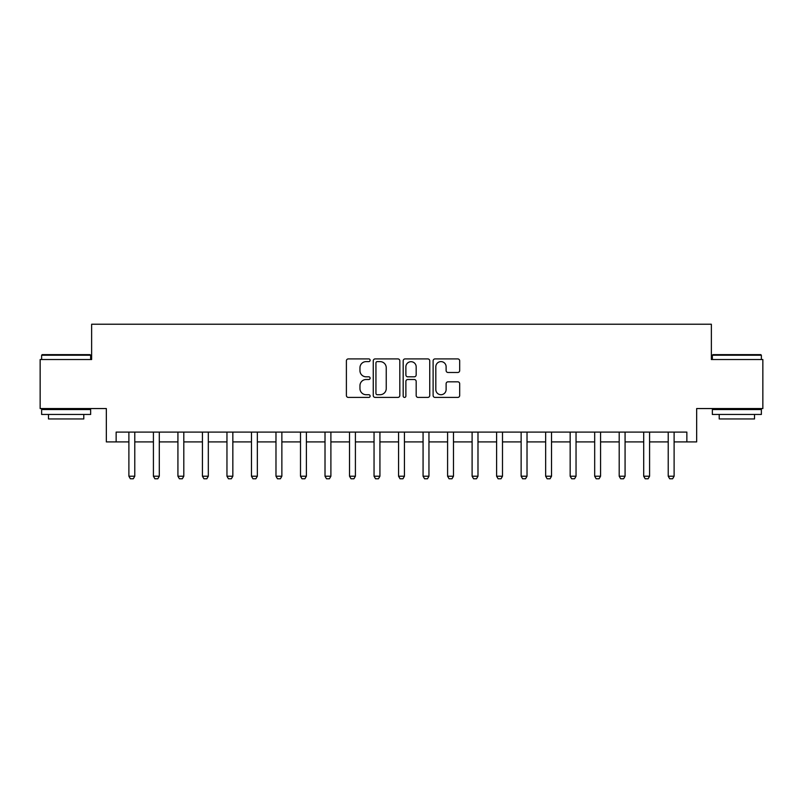 <?xml version="1.0" encoding="UTF-8"?>
<svg xmlns="http://www.w3.org/2000/svg" width="803" height="803" viewBox="0 0 803 803"><rect width="100%" height="100%" fill="white"/><g stroke="black" fill="none" stroke-linecap="round" stroke-linejoin="round"><path stroke-width="1.2" d="M370.123 360.256A1.345 1.345 0 0 0 368.778 358.911L348.321 358.911A1.927 1.927 0 0 0 346.394 360.838L346.394 395.488A1.927 1.927 0 0 0 348.321 397.415L368.778 397.415A1.345 1.345 0 0 0 370.123 396.07A1.345 1.345 0 0 0 368.778 394.715L366.128 394.715A6.163 6.163 0 0 1 359.965 388.562L359.965 385.671A6.163 6.163 0 0 1 366.128 379.508L368.778 379.508A1.345 1.345 0 0 0 370.123 378.163A1.345 1.345 0 0 0 368.778 376.818L366.128 376.818A6.163 6.163 0 0 1 359.965 370.655L359.965 367.764A6.163 6.163 0 0 1 366.128 361.611L368.778 361.611A1.345 1.345 0 0 0 370.123 360.256M457.76 372.482A1.927 1.927 0 0 0 459.687 370.554L459.687 360.838A1.927 1.927 0 0 0 457.76 358.911L435.045 358.911A1.927 1.927 0 0 0 433.118 360.838L433.118 395.488A1.927 1.927 0 0 0 435.045 397.415L457.76 397.415A1.927 1.927 0 0 0 459.687 395.488L459.687 383.744A1.927 1.927 0 0 0 457.76 381.816L448.034 381.816A1.927 1.927 0 0 0 446.117 383.744L446.117 389.565A5.149 5.149 0 0 1 440.967 394.715A5.149 5.149 0 0 1 435.818 389.565L435.818 366.76A5.149 5.149 0 0 1 440.967 361.611A5.149 5.149 0 0 1 446.117 366.76L446.117 370.554A1.927 1.927 0 0 0 448.034 372.482L457.76 372.482M116.144 441.901L116.144 432.094L686.856 432.094L686.856 441.901L696.663 441.901L696.663 408.556L762.85 408.556L762.85 359.533L711.368 359.533L711.368 324.231L91.632 324.231L91.632 359.533L40.15 359.533L40.15 408.556L106.337 408.556L106.337 441.901L128.892 441.901M399.814 360.838A1.927 1.927 0 0 0 397.886 358.911L375.172 358.911A1.927 1.927 0 0 0 373.254 360.838L373.254 395.488A1.927 1.927 0 0 0 375.172 397.415L397.886 397.415A1.927 1.927 0 0 0 399.814 395.488L399.814 360.838M405.113 358.911L427.828 358.911A1.927 1.927 0 0 1 429.746 360.838L429.746 395.488A1.927 1.927 0 0 1 427.828 397.415L418.102 397.415A1.927 1.927 0 0 1 416.175 395.488L416.175 381.435A1.927 1.927 0 0 0 414.258 379.508L407.804 379.508A1.927 1.927 0 0 0 405.876 381.435L405.876 396.07A1.345 1.345 0 0 1 404.531 397.415A1.345 1.345 0 0 1 403.186 396.07L403.186 360.838A1.927 1.927 0 0 1 405.113 358.911M134.774 441.901L153.413 441.901M159.295 441.901L177.925 441.901M183.807 441.901L202.436 441.901M208.318 441.901L226.958 441.901M232.84 441.901L251.469 441.901M257.351 441.901L275.981 441.901M281.863 441.901L300.503 441.901M306.385 441.901L325.014 441.901M330.896 441.901L349.526 441.901M355.408 441.901L374.047 441.901M379.929 441.901L398.559 441.901M404.441 441.901L423.071 441.901M428.953 441.901L447.592 441.901M453.474 441.901L472.104 441.901M477.986 441.901L496.615 441.901M502.497 441.901L521.137 441.901M527.019 441.901L545.649 441.901M551.531 441.901L570.16 441.901M576.042 441.901L594.682 441.901M600.564 441.901L619.193 441.901M625.075 441.901L643.705 441.901M649.587 441.901L668.226 441.901M674.108 441.901L686.856 441.901M377.29 361.611A1.345 1.345 0 0 0 375.945 362.956L375.945 393.37A1.345 1.345 0 0 0 377.29 394.715L380.08 394.715A6.163 6.163 0 0 0 386.243 388.562L386.243 367.764A6.163 6.163 0 0 0 380.08 361.611L377.29 361.611M416.175 366.851A5.149 5.149 0 0 0 411.026 361.701A5.149 5.149 0 0 0 405.876 366.851L405.876 374.891A1.927 1.927 0 0 0 407.804 376.818L414.258 376.818A1.927 1.927 0 0 0 416.175 374.891L416.175 366.851M134.994 432.094L134.874 432.486A1.957 1.957 89.8 0 0 134.774 433.078L134.774 476.219L133.308 478.769L130.367 478.769L128.892 476.219L128.892 433.078A1.957 1.957 89.8 0 0 128.801 432.486L128.681 432.094M128.892 476.219L134.774 476.219M159.506 432.094L159.385 432.486A1.957 1.957 89.8 0 0 159.295 433.078L159.295 476.219L157.82 478.769L154.879 478.769L153.413 476.219L153.413 433.078A1.957 1.957 89.8 0 0 153.313 432.486L153.192 432.094M153.413 476.219L159.295 476.219M184.028 432.094L183.897 432.486A1.957 1.957 89.8 0 0 183.807 433.078L183.807 476.219L182.341 478.769L179.39 478.769L177.925 476.219L177.925 433.078A1.957 1.957 89.8 0 0 177.834 432.486L177.704 432.094M177.925 476.219L183.807 476.219M208.539 432.094L208.419 432.486A1.957 1.957 89.8 0 0 208.318 433.078L208.318 476.219L206.853 478.769L203.912 478.769L202.436 476.219L202.436 433.078A1.957 1.957 89.8 0 0 202.346 432.486L202.226 432.094M202.436 476.219L208.318 476.219M233.051 432.094L232.93 432.486A1.957 1.957 89.8 0 0 232.84 433.078L232.84 476.219L231.364 478.769L228.423 478.769L226.958 476.219L226.958 433.078A1.957 1.957 89.8 0 0 226.858 432.486L226.737 432.094M226.958 476.219L232.84 476.219M42.208 354.625L90.066 354.625L90.649 355.217L41.626 355.217L42.208 354.625M66.137 414.448L41.626 414.448L41.626 409.54L90.649 409.54L90.649 414.448L66.137 414.448M83.783 414.448L83.783 418.955L48.481 418.955L48.481 414.448M712.934 354.625L760.792 354.625L761.374 355.217L712.351 355.217L712.934 354.625M736.863 414.448L712.351 414.448L712.351 409.54L761.374 409.54L761.374 414.448L736.863 414.448M754.519 414.448L754.519 418.955L719.217 418.955L719.217 414.448M257.572 432.094L257.442 432.486A1.957 1.957 89.8 0 0 257.351 433.078L257.351 476.219L255.886 478.769L252.935 478.769L251.469 476.219L251.469 433.078A1.957 1.957 89.8 0 0 251.379 432.486L251.249 432.094M251.469 476.219L257.351 476.219M282.084 432.094L281.963 432.486A1.957 1.957 89.8 0 0 281.863 433.078L281.863 476.219L280.398 478.769L277.457 478.769L275.981 476.219L275.981 433.078A1.957 1.957 89.8 0 0 275.891 432.486L275.77 432.094M275.981 476.219L281.863 476.219M306.595 432.094L306.475 432.486A1.957 1.957 89.8 0 0 306.385 433.078L306.385 476.219L304.909 478.769L301.968 478.769L300.503 476.219L300.503 433.078A1.957 1.957 89.8 0 0 300.402 432.486L300.282 432.094M300.503 476.219L306.385 476.219M331.117 432.094L330.987 432.486A1.957 1.957 89.8 0 0 330.896 433.078L330.896 476.219L329.431 478.769L326.48 478.769L325.014 476.219L325.014 433.078A1.957 1.957 89.8 0 0 324.924 432.486L324.793 432.094M325.014 476.219L330.896 476.219M355.629 432.094L355.508 432.486A1.957 1.957 89.8 0 0 355.408 433.078L355.408 476.219L353.942 478.769L351.001 478.769L349.526 476.219L349.526 433.078A1.957 1.957 89.8 0 0 349.435 432.486L349.315 432.094M349.526 476.219L355.408 476.219M380.14 432.094L380.02 432.486A1.957 1.957 89.8 0 0 379.929 433.078L379.929 476.219L378.454 478.769L375.513 478.769L374.047 476.219L374.047 433.078A1.957 1.957 89.8 0 0 373.947 432.486L373.827 432.094M374.047 476.219L379.929 476.219M404.662 432.094L404.531 432.486A1.957 1.957 89.8 0 0 404.441 433.078L404.441 476.219L402.976 478.769L400.024 478.769L398.559 476.219L398.559 433.078A1.957 1.957 89.8 0 0 398.469 432.486L398.338 432.094M398.559 476.219L404.441 476.219M429.173 432.094L429.053 432.486A1.957 1.957 89.8 0 0 428.953 433.078L428.953 476.219L427.487 478.769L424.546 478.769L423.071 476.219L423.071 433.078A1.957 1.957 89.8 0 0 422.98 432.486L422.86 432.094M423.071 476.219L428.953 476.219M453.685 432.094L453.565 432.486A1.957 1.957 89.8 0 0 453.474 433.078L453.474 476.219L451.999 478.769L449.058 478.769L447.592 476.219L447.592 433.078A1.957 1.957 89.8 0 0 447.492 432.486L447.371 432.094M447.592 476.219L453.474 476.219M478.207 432.094L478.076 432.486A1.957 1.957 89.8 0 0 477.986 433.078L477.986 476.219L476.52 478.769L473.569 478.769L472.104 476.219L472.104 433.078A1.957 1.957 89.8 0 0 472.013 432.486L471.883 432.094M472.104 476.219L477.986 476.219M502.718 432.094L502.598 432.486A1.957 1.957 89.8 0 0 502.497 433.078L502.497 476.219L501.032 478.769L498.091 478.769L496.615 476.219L496.615 433.078A1.957 1.957 89.8 0 0 496.525 432.486L496.405 432.094M496.615 476.219L502.497 476.219M527.23 432.094L527.109 432.486A1.957 1.957 89.8 0 0 527.019 433.078L527.019 476.219L525.543 478.769L522.602 478.769L521.137 476.219L521.137 433.078A1.957 1.957 89.8 0 0 521.037 432.486L520.916 432.094M521.137 476.219L527.019 476.219M551.751 432.094L551.621 432.486A1.957 1.957 89.8 0 0 551.531 433.078L551.531 476.219L550.065 478.769L547.114 478.769L545.649 476.219L545.649 433.078A1.957 1.957 89.8 0 0 545.558 432.486L545.428 432.094M545.649 476.219L551.531 476.219M576.263 432.094L576.142 432.486A1.957 1.957 89.8 0 0 576.042 433.078L576.042 476.219L574.577 478.769L571.636 478.769L570.16 476.219L570.16 433.078A1.957 1.957 89.8 0 0 570.07 432.486L569.949 432.094M570.16 476.219L576.042 476.219M600.774 432.094L600.654 432.486A1.957 1.957 89.8 0 0 600.564 433.078L600.564 476.219L599.088 478.769L596.147 478.769L594.682 476.219L594.682 433.078A1.957 1.957 89.8 0 0 594.581 432.486L594.461 432.094M594.682 476.219L600.564 476.219M625.296 432.094L625.166 432.486A1.957 1.957 89.8 0 0 625.075 433.078L625.075 476.219L623.61 478.769L620.659 478.769L619.193 476.219L619.193 433.078A1.957 1.957 89.8 0 0 619.103 432.486L618.972 432.094M619.193 476.219L625.075 476.219M649.808 432.094L649.687 432.486A1.957 1.957 89.8 0 0 649.587 433.078L649.587 476.219L648.121 478.769L645.18 478.769L643.705 476.219L643.705 433.078A1.957 1.957 89.8 0 0 643.615 432.486L643.494 432.094M643.705 476.219L649.587 476.219M674.319 432.094L674.199 432.486A1.957 1.957 89.8 0 0 674.108 433.078L674.108 476.219L672.633 478.769L669.692 478.769L668.226 476.219L668.226 433.078A1.957 1.957 89.8 0 0 668.126 432.486L668.006 432.094M668.226 476.219L674.108 476.219M41.626 359.533L41.626 355.217M52.797 409.54L52.797 408.556M79.477 409.54L79.477 408.556M90.649 359.533L90.649 355.217M712.351 359.533L712.351 355.217M723.523 409.54L723.523 408.556M750.203 409.54L750.203 408.556M761.374 359.533L761.374 355.217"/></g></svg>
